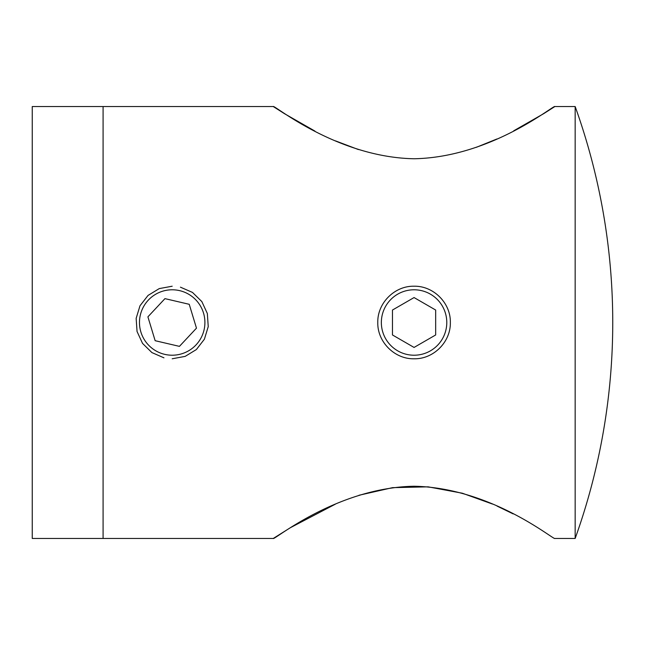<?xml version="1.0" encoding="UTF-8"?>
<svg xmlns="http://www.w3.org/2000/svg" width="645" height="645" viewBox="0 0 645 645"><rect width="100%" height="100%" fill="white"/><g stroke="black" fill="none" stroke-linecap="round" stroke-linejoin="round"><path stroke-width="0.97" d="M335.263 504.221L290.46 527.658L273.262 538.462L103.087 538.462L103.087 106.538L32.25 106.538L32.25 538.462L103.087 538.462L103.087 106.538L273.262 106.538L284.485 113.689L314.937 131.088M414.066 358.781C394.635 359.249 377.325 341.914 377.785 322.516C377.317 303.069 394.627 285.759 414.066 286.219C433.48 285.759 450.807 303.045 450.347 322.476C450.807 341.898 433.569 359.233 414.066 358.781M163.951 357.83L151.914 352.589L142.537 343.398L137.046 331.49L136.151 318.348L139.989 305.778L148.052 295.418L159.267 288.597L172.191 286.219M513.13 513.88L497.053 506.075M492.449 504.043L462.328 493.215L428.143 486.846L392.547 487.652L358.983 495.263M335.448 140.86L358.37 149.543M476.357 147.31L496.94 138.981M513.718 130.814L543.727 113.641L554.869 106.538C554.434 104.28 491.853 157.251 414.195 158.759C336.545 157.38 273.577 104.248 273.262 106.538M273.262 538.462C273.609 540.736 336.545 487.636 414.09 486.241C491.901 487.749 554.41 540.712 554.869 538.462L575.163 538.462L575.163 106.538L554.869 106.538M180.431 287.17L192.476 292.419L201.845 301.594L207.343 313.51L208.238 326.628L204.401 339.197L196.362 349.558L185.163 356.379L172.191 358.781M179.624 290.637A32.718 32.718 0 0 0 140.328 315.074A32.718 32.718 0 0 0 164.765 354.363A32.718 32.718 0 0 0 204.054 329.926A32.718 32.718 0 0 0 179.624 290.637M179.431 346.365L196.475 328.16L189.235 304.303L164.951 298.635L147.907 316.84L155.147 340.697L179.431 346.365M446.783 322.5A32.718 32.718 0 0 0 414.066 289.782A32.718 32.718 0 0 0 381.348 322.5A32.718 32.718 0 0 0 414.066 355.218A32.718 32.718 0 0 0 446.783 322.5M392.474 334.965L414.066 347.437L435.665 334.965L435.665 310.035L414.066 297.563L392.474 310.035L392.474 334.965M575.163 538.462A639.243 639.243 0 0 0 575.163 106.538"/></g></svg>
